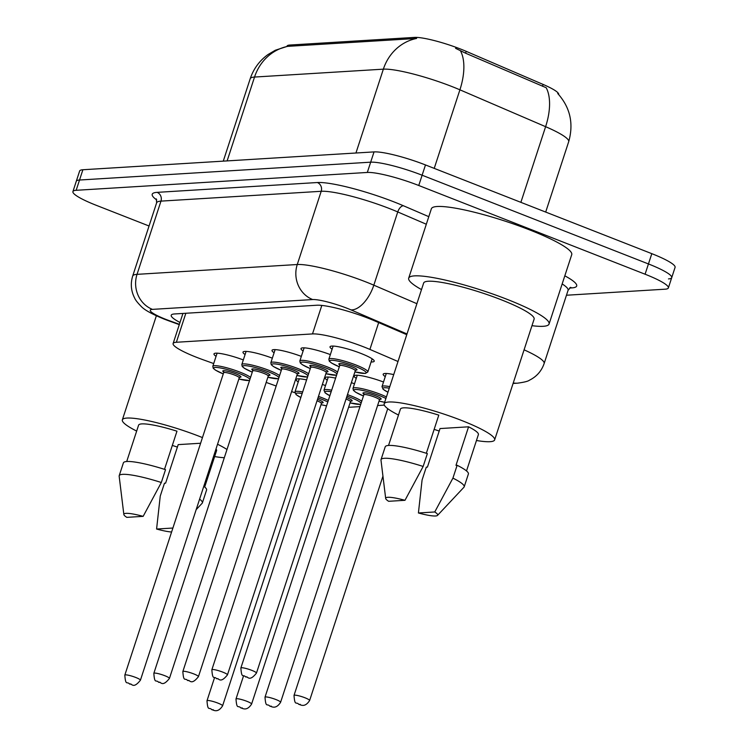<?xml version="1.0" encoding="UTF-8"?>
<svg xmlns="http://www.w3.org/2000/svg" width="748" height="748" viewBox="0 0 748 748"><rect width="100%" height="100%" fill="white"/><g stroke="black" fill="none" stroke-linecap="round" stroke-linejoin="round"><path stroke-width="1.12" d="M332.112 349.213A23.244 3.516 18.1 0 1 330.027 346.791A23.244 3.516 18.1 0 1 361.022 353.467A23.244 3.516 18.1 0 1 374.215 361.228A23.244 3.516 18.1 0 1 371.101 361.957M398.001 361.499L369.905 349.419A41.018 6.208 -161.9 0 0 363.939 346.969A41.018 6.208 -161.9 0 0 312.496 333.926L176.36 342.266A41.018 6.208 -161.9 0 0 173.115 343.538A41.018 6.208 -161.9 0 0 202.83 359.657L213.704 363.565M558.7 94.547A36.914 5.582 -161.9 0 0 543.113 84.431L466.2 51.341A36.914 5.582 -161.9 0 0 460.824 49.144A36.914 5.582 -161.9 0 0 414.523 37.4L289.897 45.039A36.914 5.582 -161.9 0 0 286.97 46.18L286.886 46.451M348.624 407.211A41.018 6.208 -161.9 0 0 350.513 407.192L359.984 406.613M377.6 405.528L384.322 405.117M266.176 382.424L276.171 386.015M291.617 391.569L294.899 392.747M356.254 378.404A23.244 3.516 18.1 0 1 354.169 375.982A23.244 3.516 18.1 0 1 383.509 382.013M327.25 380.18A23.244 3.516 18.1 0 1 325.165 377.759A23.244 3.516 18.1 0 1 335.609 378.133M351.382 382.667A23.244 3.516 18.1 0 1 354.496 383.799M298.237 381.957A23.244 3.516 18.1 0 1 296.152 379.535A23.244 3.516 18.1 0 1 306.596 379.909M322.379 384.444A23.244 3.516 18.1 0 1 325.483 385.575M385.267 376.627A23.244 3.516 18.1 0 1 383.182 374.206A23.244 3.516 18.1 0 1 393.719 374.589M303.099 350.99A23.244 3.516 18.1 0 1 301.014 348.568A23.244 3.516 18.1 0 1 330.354 354.608M274.095 352.766A23.244 3.516 18.1 0 1 272.01 350.344A23.244 3.516 18.1 0 1 301.341 356.385M245.082 354.552A23.244 3.516 18.1 0 1 242.997 352.121A23.244 3.516 18.1 0 1 272.328 358.161M216.069 356.329A23.244 3.516 18.1 0 1 213.984 353.907A23.244 3.516 18.1 0 1 243.324 359.938M557.718 93.491C570.182 107.403 573.838 123.476 568.695 141.69A54.688 8.275 -161.9 0 0 545.61 126.683L459.908 89.816A54.688 8.275 -161.9 0 0 451.951 86.553A54.688 8.275 -161.9 0 0 383.359 69.162A47.853 44.188 -93.5 0 1 416.636 38.447L287.269 46.376L275.339 50.228L267.98 54.557C259.472 60.719 253.553 68.779 250.197 78.746L223.269 161.138M520.879 202.343L545.61 126.683A47.853 24.291 -66.7 0 0 546.18 87.722L465.593 53.202L455.569 48.321M149.048 225.999L96.193 205.279A41.018 6.208 18.1 0 1 72.921 191.572L76.277 181.297A41.018 6.208 18.1 0 1 79.531 180.025L370.671 162.176A41.018 6.208 18.1 0 1 422.124 175.219L648.441 263.941A41.018 6.208 18.1 0 1 671.723 277.648L675.079 267.373A41.018 6.208 18.1 0 0 651.807 253.666L425.481 164.943A41.018 6.208 18.1 0 0 374.037 151.9L82.888 169.749A41.018 6.208 18.1 0 0 79.634 171.012L76.277 181.297A41.018 6.208 18.1 0 1 79.531 180.025L370.671 162.176A41.018 6.208 18.1 0 1 422.124 175.219L648.441 263.941A41.018 6.208 18.1 0 1 671.723 277.648A41.018 6.208 18.1 0 1 668.469 278.911M406.762 334.683L374.309 320.724A41.018 6.208 -161.9 0 0 368.334 318.283A41.018 6.208 -161.9 0 0 316.89 305.231L174.471 313.964A41.018 6.208 -161.9 0 0 171.217 315.235A41.018 6.208 -161.9 0 0 179.997 322.481M72.921 191.572A41.018 6.208 18.1 0 1 76.165 190.301L367.315 172.451A41.018 6.208 18.1 0 1 418.758 185.495L645.085 274.217A41.018 6.208 18.1 0 1 668.366 287.924A41.018 6.208 18.1 0 1 665.112 289.186L566.46 295.236M421.507 289.588A73.837 11.164 18.1 0 1 408.698 278.153A73.837 11.164 18.1 0 1 507.153 299.359A73.837 11.164 18.1 0 1 549.06 324.034A73.837 11.164 18.1 0 1 531.968 325.689M408.698 278.153L431.372 208.786A73.837 11.164 18.1 0 1 529.827 229.982A73.837 11.164 18.1 0 1 571.734 254.657L549.06 324.034M398.488 415.028A58.11 8.789 18.1 0 1 384.173 403.798A58.11 8.789 18.1 0 1 461.666 420.488A58.11 8.789 18.1 0 1 494.643 439.899A58.11 8.789 18.1 0 1 476.467 440.507M384.173 403.798L423.649 283.034A58.11 8.789 18.1 0 1 501.132 299.724A58.11 8.789 18.1 0 1 534.109 319.144L494.643 439.899M418.413 512.978L434.756 511.969A27.349 4.133 18.1 0 1 437.533 515.391A27.349 4.133 18.1 0 1 418.413 512.978L422.078 480.02L426.276 467.173L427.417 467.098L440.02 428.567L468.575 426.809A41.018 6.208 18.1 0 1 478.393 434.588L466.518 470.941M468.575 426.809L455.981 465.35L457.131 465.284A43.749 6.62 18.1 0 1 468.398 473.98L464.199 486.826A43.749 6.62 18.1 0 1 463.947 487.238L437.533 515.391M457.131 465.284L452.923 478.131A43.749 6.62 18.1 0 1 464.199 486.826M452.923 478.131L434.756 511.969M426.332 453.279L438.796 415.14A41.018 6.208 18.1 0 0 400.423 409.109L388.539 445.453M439.216 431.026A58.11 8.789 18.1 0 1 434.149 429.371M388.633 501.3A27.349 4.133 18.1 0 1 385.678 498.439A27.349 4.133 18.1 0 1 404.986 500.3L388.633 501.3M385.678 498.439L380.984 460.123A43.749 6.62 18.1 0 1 381.022 459.646A43.749 6.62 18.1 0 1 423.153 466.453L427.351 453.606A43.749 6.62 18.1 0 0 385.22 446.799L381.022 459.646M404.986 500.3L423.153 466.453M136.66 431.082A58.11 8.789 18.1 0 1 122.354 419.852A58.11 8.789 18.1 0 1 199.838 436.542A58.11 8.789 18.1 0 1 202.465 437.58M171.601 532.006A27.349 4.133 18.1 0 1 156.584 529.032L160.25 496.074L164.457 483.227L165.598 483.161L178.192 444.621L200.614 443.246M215.994 448.978A41.018 6.208 18.1 0 1 216.574 450.651L204.69 486.995M156.584 529.032L172.9 528.032M199.604 499.14A43.749 6.62 18.1 0 1 202.381 502.88A43.749 6.62 18.1 0 1 202.128 503.292L196.172 509.64M203.802 486.294A43.749 6.62 18.1 0 1 206.579 490.034L202.381 502.88M164.504 469.342L176.977 431.194A41.018 6.208 18.1 0 0 138.595 425.163L126.711 461.516M217.546 444.247A58.11 8.789 18.1 0 1 226.999 449.501M224.307 457.729A58.11 8.789 18.1 0 1 214.639 456.57M177.388 447.08A58.11 8.789 18.1 0 1 172.321 445.425M126.805 517.354A27.349 4.133 18.1 0 1 123.85 514.493A27.349 4.133 18.1 0 1 143.158 516.354L126.805 517.354M123.85 514.493L119.156 476.177A43.749 6.62 18.1 0 1 119.203 475.7A43.749 6.62 18.1 0 1 161.325 482.507L165.523 469.66A43.749 6.62 18.1 0 0 123.401 462.853L119.203 475.7M143.158 516.354L161.325 482.507M378.666 322.603L369.905 349.419M466.2 51.341L465.593 53.202M289.897 45.039L289.485 46.301M543.113 84.431L542.506 86.291M414.523 37.4L414.111 38.662M321.808 305.427L312.496 333.926M185.841 313.272L176.36 342.266M460.394 50.705A47.853 24.291 -66.7 0 1 459.908 89.816L434.223 168.375M287.821 46.348A47.853 44.188 86.5 0 0 254.535 77.053A54.688 8.275 -161.9 0 0 250.197 78.746M355.945 153.003L383.359 69.162L254.535 77.053L227.13 160.904M82.888 169.749L76.165 190.301M374.037 151.9L367.315 172.451M425.481 164.943L418.758 185.495M651.807 253.666L645.085 274.217M406.996 333.973L350.971 309.878A27.349 4.133 -161.9 0 0 346.988 308.251A27.349 4.133 -161.9 0 0 312.692 299.555L152.461 309.373A27.349 4.133 -161.9 0 0 165.813 319.359A27.349 4.133 -161.9 0 0 170.105 320.967L179.398 324.305M170.105 320.967A27.349 5.114 -70.2 0 1 169.254 321.014L164.223 319.125C152.031 314.141 144.345 309.896 141.157 306.381C137.548 302.688 135.407 299.967 134.733 298.218C131.022 291.112 130.339 283.716 132.695 276.031A54.688 8.275 18.1 0 1 137.034 274.348L297.265 264.521A54.688 8.275 18.1 0 1 365.866 281.912A54.688 8.275 18.1 0 1 373.822 285.175L397.749 211.946A54.688 8.275 -161.9 0 0 389.792 208.683A54.688 8.275 -161.9 0 0 321.201 191.292L160.97 201.119A54.688 8.275 -161.9 0 0 156.631 202.811L156.304 198.875M156.762 199.987A61.523 9.303 18.1 0 1 157.108 192.358L317.348 182.531A6.835 6.311 -93.5 0 1 321.201 191.292L297.265 264.521A27.349 25.254 86.5 0 0 312.692 299.555M317.348 182.531A61.523 9.303 18.1 0 1 394.514 202.1A61.523 9.303 18.1 0 1 403.462 205.775L428.791 216.668M564.815 275.816A61.523 9.303 18.1 0 1 571.799 287.896L569.537 288.036M524.086 349.83A54.688 8.275 18.1 0 1 544.142 363.519L568.078 290.289A54.688 8.275 -161.9 0 0 562.159 283.931M350.971 309.878A27.349 13.885 -66.7 0 0 373.822 285.175L416.888 303.697M426.323 224.241L397.749 211.946A6.835 3.469 113.3 0 1 403.462 205.775M152.461 309.373A27.349 25.254 86.5 0 1 137.034 274.348L160.97 201.119A6.835 6.311 -93.5 0 0 157.108 192.358M570.238 287.512A6.835 6.311 -93.5 0 1 571.799 287.896M513.24 383.013A27.349 25.254 86.5 0 0 517.663 383.163C524.189 382.256 528.097 381.284 529.369 380.236C536.578 376.693 541.505 371.12 544.142 363.519M333.141 346.062L328.849 359.199A20.505 3.104 18.1 0 1 356.198 365.089A20.505 3.104 18.1 0 1 367.838 371.943L365.342 373.458L354.898 371.906M354.907 371.896A19.139 2.899 -161.9 0 0 366.137 372.691A19.139 2.899 -161.9 0 0 355.253 366.408A19.139 2.899 -161.9 0 0 331.542 360.302A19.139 2.899 -161.9 0 0 339.312 366.791L331.458 362.986L329.288 361.181L328.849 359.199M340.434 365.333A9.574 1.449 18.1 0 1 340.901 363.65A9.574 1.449 18.1 0 1 351.588 366.632A9.574 1.449 18.1 0 1 354.87 370.054M339.704 365.594L240.865 668.001A8.2 1.244 18.1 0 1 251.805 670.358A8.2 1.244 18.1 0 1 256.461 673.097L355.3 370.69A8.2 1.244 -161.9 0 0 350.644 367.951A8.2 1.244 -161.9 0 0 339.704 365.594L339.601 364.697L340.518 365.333M246.036 677.005L247.083 676.94L246.036 677.005M387.96 392.233L383.126 389.306L382.004 386.613A20.505 3.104 18.1 0 1 389.783 386.641M389.278 388.193A19.139 2.899 -161.9 0 0 387.96 392.204M309.616 700.511C304.539 708.44 300.172 704.307 298.798 704.364C296.255 701.222 294.852 706.729 294.02 695.416A8.2 1.244 18.1 0 1 304.96 697.772A8.2 1.244 18.1 0 1 309.616 700.511L382.948 476.149M300.238 704.354L299.191 704.42L300.238 704.354M304.127 347.848L299.836 360.975A20.505 3.104 18.1 0 1 327.185 366.866A20.505 3.104 18.1 0 1 337.6 372.027M336.563 375.206L325.894 373.691A19.139 2.899 -161.9 0 0 336.637 374.982M336.965 373.981A19.139 2.899 -161.9 0 0 326.24 368.184A19.139 2.899 -161.9 0 0 302.538 362.088A19.139 2.899 -161.9 0 0 310.298 368.577L302.444 364.762L300.275 362.958L299.836 360.975M311.42 367.118A9.574 1.449 18.1 0 1 311.888 365.426A9.574 1.449 18.1 0 1 322.575 368.409A9.574 1.449 18.1 0 1 325.857 371.831M310.691 367.371L211.852 669.778A8.2 1.244 18.1 0 1 222.792 672.134A8.2 1.244 18.1 0 1 227.448 674.874L326.287 372.467A8.2 1.244 -161.9 0 0 321.631 369.727A8.2 1.244 -161.9 0 0 310.691 367.371L310.598 366.473L311.505 367.109M217.023 678.782L218.07 678.716L217.023 678.782M275.124 349.625L270.832 362.761A20.505 3.104 18.1 0 1 298.181 368.652A20.505 3.104 18.1 0 1 308.597 373.804M296.891 375.449A19.139 2.899 -161.9 0 0 307.624 376.768M307.952 375.758A19.139 2.899 -161.9 0 0 297.236 369.961A19.139 2.899 -161.9 0 0 273.525 363.865A19.139 2.899 -161.9 0 0 281.295 370.354L273.431 366.539L271.272 364.734L270.832 362.761M282.417 368.895A9.574 1.449 18.1 0 1 282.875 367.212A9.574 1.449 18.1 0 1 293.571 370.185A9.574 1.449 18.1 0 1 296.844 373.607M281.687 369.147L182.839 671.564A8.2 1.244 18.1 0 1 193.779 673.911A8.2 1.244 18.1 0 1 198.435 676.66L297.283 374.252A8.2 1.244 -161.9 0 0 292.627 371.504A8.2 1.244 -161.9 0 0 281.687 369.147L281.585 368.259L282.492 368.895M188.019 680.568L189.066 680.502L188.019 680.568M246.111 351.401L241.819 364.538A20.505 3.104 18.1 0 1 269.168 370.428A20.505 3.104 18.1 0 1 279.584 375.58M278.546 378.769L267.868 377.244A19.139 2.899 -161.9 0 0 278.611 378.544M278.948 377.534A19.139 2.899 -161.9 0 0 268.223 371.747A19.139 2.899 -161.9 0 0 244.512 365.641A19.139 2.899 -161.9 0 0 252.282 372.13L244.428 368.325L242.259 366.52L241.819 364.538M253.404 370.671A9.574 1.449 18.1 0 1 253.871 368.988A9.574 1.449 18.1 0 1 264.558 371.971A9.574 1.449 18.1 0 1 267.831 375.393M252.674 370.933L153.836 673.34A8.2 1.244 18.1 0 1 164.775 675.696A8.2 1.244 18.1 0 1 169.431 678.436L268.27 376.029A8.2 1.244 -161.9 0 0 263.614 373.289A8.2 1.244 -161.9 0 0 252.674 370.933L252.572 370.036L253.488 370.671M159.006 682.344L160.053 682.279L159.006 682.344M217.098 353.178L212.806 366.314A20.505 3.104 18.1 0 1 240.155 372.205A20.505 3.104 18.1 0 1 250.571 377.366M238.864 379.012A19.139 2.899 -161.9 0 0 249.608 380.321M249.935 379.311A19.139 2.899 -161.9 0 0 239.21 373.523A19.139 2.899 -161.9 0 0 215.508 367.427A19.139 2.899 -161.9 0 0 223.269 373.906L215.415 370.101L213.245 368.296L212.806 366.314M224.391 372.448A9.574 1.449 18.1 0 1 224.858 370.765A9.574 1.449 18.1 0 1 235.545 373.748A9.574 1.449 18.1 0 1 238.827 377.17M223.661 372.71L124.823 675.117A8.2 1.244 18.1 0 1 135.762 677.473A8.2 1.244 18.1 0 1 140.418 680.213L239.257 377.805A8.2 1.244 -161.9 0 0 234.601 375.066A8.2 1.244 -161.9 0 0 223.661 372.71L223.568 371.812L224.475 372.448M129.993 684.121L131.04 684.055L129.993 684.121M363.453 396.001L355.599 392.176L353.43 390.372L352.991 388.39A20.505 3.104 18.1 0 1 380.339 394.28A20.505 3.104 18.1 0 1 386.426 396.917M385.912 398.478A19.139 2.899 -161.9 0 0 379.395 395.599A19.139 2.899 -161.9 0 0 355.693 389.502A19.139 2.899 -161.9 0 0 363.453 395.982M364.575 394.523A9.574 1.449 18.1 0 1 365.043 392.84A9.574 1.449 18.1 0 1 375.73 395.823A9.574 1.449 18.1 0 1 379.012 399.245M378.946 399.198L380.059 399.217L379.442 399.881A8.2 1.244 -161.9 0 0 374.785 397.141A8.2 1.244 -161.9 0 0 363.846 394.785L363.752 393.887L364.659 394.523M280.603 702.288C275.526 710.217 271.169 706.093 269.785 706.14C267.242 703.008 265.849 708.506 265.007 697.192A8.2 1.244 18.1 0 1 275.947 699.548A8.2 1.244 18.1 0 1 280.603 702.288L379.442 399.881M271.225 706.131L270.178 706.196L271.225 706.131M379.049 401.087A19.139 2.899 -161.9 0 0 384.678 402.265L379.049 401.106M331.158 391.737A19.139 2.899 -161.9 0 0 329.859 395.72L325.109 392.868L323.987 390.176A20.505 3.104 18.1 0 1 331.663 390.185M347.474 394.626A20.505 3.104 18.1 0 1 351.336 396.057A20.505 3.104 18.1 0 1 361.742 401.218M361.106 403.172A19.139 2.899 -161.9 0 0 350.391 397.375A19.139 2.899 -161.9 0 0 346.988 396.113M346.53 397.525A9.574 1.449 18.1 0 1 346.726 397.599A9.574 1.449 18.1 0 1 349.999 401.022M349.933 400.975L351.046 401.003L350.438 401.657A8.2 1.244 -161.9 0 0 346.044 399.021M251.59 704.074C246.513 711.993 242.156 707.87 240.772 707.917C238.238 704.784 236.836 710.282 235.994 698.969A8.2 1.244 18.1 0 1 246.934 701.325A8.2 1.244 18.1 0 1 251.59 704.074L350.438 401.657M242.221 707.907L241.174 707.973L242.221 707.907M350.045 402.863A19.139 2.899 -161.9 0 0 360.779 404.182M302.155 393.513A19.139 2.899 -161.9 0 0 300.846 397.497L296.096 394.645L294.974 391.952A20.505 3.104 18.1 0 1 302.659 391.961M318.47 396.403A20.505 3.104 18.1 0 1 322.323 397.843A20.505 3.104 18.1 0 1 328.316 400.432M327.811 401.994A19.139 2.899 -161.9 0 0 321.378 399.161A19.139 2.899 -161.9 0 0 317.984 397.889M317.517 399.31A9.574 1.449 18.1 0 1 317.713 399.385A9.574 1.449 18.1 0 1 320.986 402.807M320.92 402.751L322.033 402.779L321.425 403.443A8.2 1.244 -161.9 0 0 317.03 400.797M222.586 705.85C217.509 713.77 213.143 709.646 211.768 709.693C209.225 706.561 207.822 712.059 206.99 700.754A8.2 1.244 18.1 0 1 217.93 703.111A8.2 1.244 18.1 0 1 222.586 705.85L321.425 403.443M213.208 709.693L212.161 709.759L213.208 709.693M321.032 404.64A19.139 2.899 -161.9 0 0 326.558 405.809M182.942 313.449L173.115 343.538M568.695 141.69L545.694 212.067M668.366 287.924L671.723 277.648M132.695 276.031L156.631 202.811M568.078 290.289L570.659 287.316M513.1 383.444L517.663 383.163M169.254 321.014L179.296 324.623M256.461 673.097C248.944 682.541 247.878 675.837 245.643 676.949C243.1 673.817 241.698 679.315 240.865 668.001M367.838 371.943L372.13 358.806M354.795 369.998L355.908 370.026L355.3 370.69M294.02 695.416L387.735 408.679M382.004 386.613L386.295 373.476M227.448 674.874C219.931 684.317 218.874 677.623 216.63 678.726C214.096 675.594 212.694 681.091 211.852 669.778M325.791 371.784L326.904 371.803L326.287 372.467M307.55 376.992L296.881 375.468M198.435 676.66C190.927 686.094 189.861 679.399 187.617 680.502C185.083 677.37 183.681 682.868 182.839 671.564M296.778 373.561L297.891 373.589L297.283 374.252M169.431 678.436C161.914 687.88 160.848 681.176 158.613 682.288C156.07 679.147 154.668 684.654 153.836 673.34M267.765 375.337L268.878 375.365L268.27 376.029M249.533 380.545L238.864 379.03M140.418 680.213C132.901 689.656 131.844 682.961 129.6 684.065C127.067 680.932 125.664 686.43 124.823 675.117M238.762 377.114L239.874 377.142L239.257 377.805M265.007 697.192L363.846 394.785M352.991 388.39L357.282 375.253M235.994 698.969L243.549 675.855M323.987 390.176L328.279 377.039M350.036 402.882L360.704 404.397M206.99 700.754L214.545 677.641M294.974 391.952L299.265 378.815M321.023 404.659L326.549 405.837M122.354 419.852L156.36 315.796"/></g></svg>
